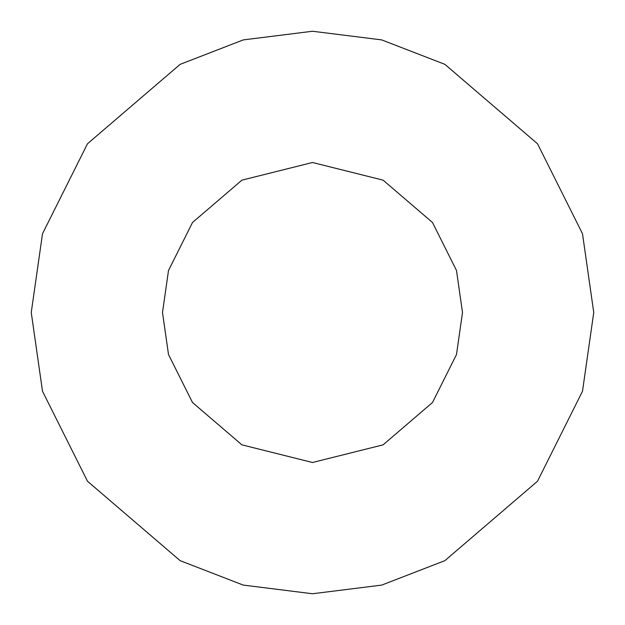 <?xml version="1.0" encoding="UTF-8"?>
<svg xmlns="http://www.w3.org/2000/svg" width="625" height="625" viewBox="0 0 625 625"><rect width="100%" height="100%" fill="white"/><g stroke="black" fill="none" stroke-linecap="round" stroke-linejoin="round"><path stroke-width="0.94" d="M162.5 312.5L168.5 354.5L192.5 402.5L241.914 444.852L312.5 462.5L383.086 444.852L432.5 402.5L456.5 354.5L462.5 312.5L456.5 270.5L432.5 222.5L383.086 180.148L312.5 162.5L241.914 180.148L192.5 222.5L168.5 270.5L162.5 312.5L168.5 270.5L192.5 222.5L241.914 180.148L312.5 162.5L383.086 180.148L432.5 222.5L456.5 270.5L462.5 312.5L456.5 354.5L432.5 402.5L383.086 444.852L312.5 462.5L241.914 444.852L192.5 402.5L168.5 354.5L162.5 312.5M31.25 312.5L42.5 233.75L87.5 143.75L180.148 64.336L243.266 39.906L312.5 31.25L381.734 39.906L444.852 64.336L537.5 143.75L582.5 233.75L593.75 312.5L582.5 391.25L537.5 481.25L444.852 560.664L381.734 585.094L312.5 593.75L243.266 585.094L180.148 560.664L87.5 481.25L42.5 391.25L31.25 312.5L42.5 391.25L87.5 481.25L180.148 560.664L243.266 585.094L312.5 593.75L381.734 585.094L444.852 560.664L537.5 481.25L582.5 391.25L593.75 312.5L582.5 233.75L537.5 143.75L444.852 64.336L381.734 39.906L312.5 31.25L243.266 39.906L180.148 64.336L87.5 143.75L42.5 233.75L31.25 312.5"/></g></svg>
